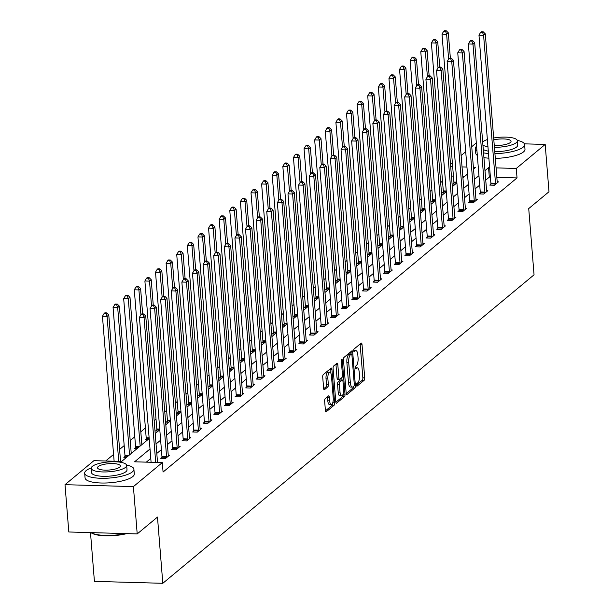 <?xml version="1.0" encoding="UTF-8"?>
<svg xmlns="http://www.w3.org/2000/svg" width="614" height="614" viewBox="0 0 614 614"><rect width="100%" height="100%" fill="white"/><g stroke="black" fill="none" stroke-linecap="round" stroke-linejoin="round"><path stroke-width="0.92" d="M356.511 385.247A1.358 0.476 91.6 0 0 356.941 386.214A1.358 0.476 91.6 0 0 357.087 386.16L364.179 380.266A1.942 0.683 91.6 0 0 364.701 377.856L362.007 344.423A1.942 0.683 91.6 0 0 361.393 343.042A1.942 0.683 91.6 0 0 361.193 343.119L354.094 349.013A1.358 0.476 91.6 0 0 353.733 350.701A1.358 0.476 91.6 0 0 354.163 351.668A1.358 0.476 91.6 0 0 354.309 351.615L355.222 350.855A6.201 2.18 91.6 0 1 355.874 350.594A6.201 2.18 91.6 0 1 357.839 355.022L358.062 357.808A6.201 2.18 91.6 0 1 356.404 365.522L355.483 366.289A1.358 0.476 91.6 0 0 355.122 367.978A1.358 0.476 91.6 0 0 355.552 368.945A1.358 0.476 91.6 0 0 355.698 368.891L356.611 368.124A6.201 2.18 91.6 0 1 357.264 367.863A6.201 2.18 91.6 0 1 359.228 372.291L359.451 375.077A6.201 2.18 91.6 0 1 357.793 382.798L356.872 383.558A1.358 0.476 91.6 0 0 356.511 385.247M325.167 398.709A1.942 0.683 91.6 0 0 324.652 401.126L325.405 410.505A1.942 0.683 91.6 0 0 326.019 411.887A1.942 0.683 91.6 0 0 326.226 411.802L334.1 405.255A1.942 0.683 91.6 0 0 334.622 402.845L331.928 369.413A1.942 0.683 91.6 0 0 331.314 368.032A1.942 0.683 91.6 0 0 331.115 368.116L323.233 374.663A1.942 0.683 91.6 0 0 322.718 377.073L323.632 388.401A1.942 0.683 91.6 0 0 324.238 389.783A1.942 0.683 91.6 0 0 324.445 389.706L327.815 386.904A1.942 0.683 91.6 0 0 328.337 384.487L327.884 378.869A5.188 1.827 91.6 0 1 329.818 372.199A5.188 1.827 91.6 0 1 331.453 375.906L333.225 397.91A5.188 1.827 91.6 0 1 331.291 404.58A5.188 1.827 91.6 0 1 329.657 400.881L329.357 397.212A1.942 0.683 91.6 0 0 328.743 395.83A1.942 0.683 91.6 0 0 328.544 395.907L325.167 398.709M524.394 143.845L545.186 144.436L548.993 191.737L528.723 208.583L534.05 274.811L162.81 583.3L157.476 517.072L137.206 533.919L133.399 486.61L65.007 484.684L93.919 460.661L121.641 461.444L149.179 438.565M545.186 144.436L516.274 168.459L496.074 167.883M150.016 448.98L134.581 461.812L162.311 462.588L163.071 472.051L517.034 177.914L516.274 168.459M162.311 462.588L133.399 486.61M346.173 393.252A1.942 0.683 91.6 0 0 346.78 394.633A1.942 0.683 91.6 0 0 346.987 394.549L354.869 388.002A1.942 0.683 91.6 0 0 355.383 385.592L352.697 352.16A1.942 0.683 91.6 0 0 352.083 350.778A1.942 0.683 91.6 0 0 351.876 350.863L344.001 357.402A1.942 0.683 91.6 0 0 343.479 359.819L346.173 393.252M344.485 396.629L336.602 403.175A1.942 0.683 91.6 0 1 336.403 403.26A1.942 0.683 91.6 0 1 335.789 401.878L333.095 368.446A1.942 0.683 91.6 0 1 333.617 366.036L336.986 363.227A1.942 0.683 91.6 0 1 337.193 363.15A1.942 0.683 91.6 0 1 337.807 364.532L338.897 378.094A1.942 0.683 91.6 0 0 339.511 379.475A1.942 0.683 91.6 0 0 339.711 379.391L341.952 377.533A1.942 0.683 91.6 0 0 342.466 375.123L341.33 361.009A1.358 0.476 91.6 0 1 341.837 359.259A1.358 0.476 91.6 0 1 342.267 360.234L344.999 394.219A1.942 0.683 91.6 0 1 344.485 396.629L342.635 396.583L335.827 402.231M90.488 532.599L94.418 581.374L162.81 583.3M517.034 177.914L496.833 177.346M490.394 177.162L489.312 177.131L485.735 180.102M479.718 185.106L475.129 188.92M469.104 193.924L464.514 197.739M458.497 202.743L453.907 206.557M447.882 211.561L443.293 215.376M437.275 220.38L432.686 224.187M426.661 229.191L422.071 233.005M416.054 238.009L411.464 241.824M405.44 246.828L400.85 250.642M394.825 255.647L390.243 259.461M384.218 264.465L379.629 268.28M373.604 273.284L369.022 277.091M362.997 282.095L358.407 285.909M352.382 290.913L347.8 294.728M341.775 299.732L337.186 303.546M331.161 308.55L326.571 312.365M320.554 317.369L315.964 321.183M309.94 326.188L305.35 329.994M299.333 334.998L294.743 338.813M288.718 343.817L284.128 347.631M278.111 352.636L273.522 356.45M267.497 361.454L262.907 365.269M256.89 370.273L252.3 374.087M246.275 379.091L241.686 382.898M235.669 387.902L231.079 391.717M225.054 396.721L220.464 400.535M214.447 405.539L209.858 409.354M203.833 414.358L199.243 418.172M193.226 423.176L188.636 426.991M182.611 431.995L178.022 435.802M172.004 440.806L167.415 444.62M161.39 449.625L156.8 453.439M150.783 458.443L146.332 462.142M490.862 184.177L489.765 185.098L494.385 185.221L498.468 181.836L497.194 181.798M480.255 192.996L479.15 193.909L483.778 194.039L487.854 190.647L486.58 190.616M469.641 201.814L468.543 202.727L473.164 202.858L477.247 199.466L475.973 199.435M459.034 210.633L457.929 211.546L462.557 211.677L466.632 208.284L465.358 208.246M448.42 219.451L447.322 220.365L451.942 220.495L456.025 217.103L454.751 217.064M437.813 228.262L436.707 229.183L441.328 229.314L445.411 225.921L444.137 225.883M427.198 237.081L426.101 238.002L430.721 238.125L434.804 234.74L433.53 234.702M416.591 245.899L415.486 246.813L420.106 246.943L424.19 243.551L422.916 243.52M405.977 254.718L404.879 255.631L409.5 255.762L413.583 252.369L412.309 252.339M395.37 263.536L394.265 264.45L398.885 264.58L402.968 261.188L401.694 261.15M384.755 272.355L383.658 273.268L388.278 273.399L392.361 270.007L391.087 269.968M374.149 281.166L373.043 282.087L377.664 282.217L381.747 278.825L380.473 278.787M363.534 289.985L362.437 290.906L367.057 291.036L371.14 287.644L369.866 287.605M352.927 298.803L351.822 299.716L356.442 299.847L360.525 296.455L359.251 296.424M342.313 307.622L341.215 308.535L345.836 308.665L349.919 305.273L348.645 305.242M331.706 316.44L330.601 317.354L335.221 317.484L339.304 314.092L338.03 314.053M321.091 325.259L319.994 326.172L324.614 326.303L328.697 322.91L327.423 322.872M310.484 334.07L309.379 334.991L314 335.121L318.083 331.729L316.809 331.69M299.87 342.888L298.772 343.809L303.393 343.94L307.468 340.547L306.202 340.509M289.263 351.707L288.158 352.62L292.778 352.751L296.861 349.358L295.587 349.328M278.649 360.525L277.551 361.439L282.171 361.569L286.247 358.177L284.98 358.146M268.042 369.344L266.936 370.257L271.557 370.388L275.64 366.995L274.366 366.957M257.427 378.163L256.33 379.076L260.95 379.206L265.025 375.814L263.759 375.776M246.82 386.973L245.715 387.894L250.335 388.025L254.419 384.633L253.145 384.594M236.206 395.792L235.108 396.713L239.729 396.844L243.804 393.451L242.538 393.413M225.599 404.611L224.494 405.524L229.114 405.654L233.197 402.262L231.923 402.231M214.984 413.429L213.887 414.343L218.507 414.473L222.583 411.081L221.316 411.05M204.37 422.248L203.272 423.161L207.893 423.292L211.976 419.899L210.702 419.861M193.763 431.066L192.666 431.98L197.286 432.11L201.361 428.718L200.087 428.679M183.149 439.885L182.051 440.798L186.671 440.929L190.754 437.536L189.48 437.498M172.542 448.696L171.436 449.617L176.064 449.747L180.14 446.355L178.866 446.317M161.927 457.514L160.83 458.428L165.45 458.558L169.533 455.166L168.259 455.135M442.51 181.084L440.66 182.619M431.895 189.903L430.046 191.438M421.288 198.721L419.439 200.256M410.674 207.54L408.824 209.075M400.067 216.358L398.217 217.893M389.453 225.177L387.603 226.712M378.846 233.988L376.996 235.523M368.231 242.806L366.381 244.341M357.617 251.625L355.775 253.16M347.01 260.443L345.16 261.978M336.395 269.262L334.553 270.797M325.788 278.081L323.939 279.616M315.174 286.892L313.332 288.426M304.567 295.71L302.717 297.245M293.952 304.529L292.111 306.064M283.346 313.347L281.496 314.882M272.731 322.166L270.889 323.701M262.124 330.984L260.275 332.519M251.51 339.795L249.668 341.338M240.903 348.614L239.053 350.149M230.288 357.432L228.446 358.967M219.682 366.251L217.832 367.786M209.067 375.07L207.225 376.605M198.46 383.888L196.61 385.423M187.846 392.699L185.996 394.242M177.239 401.518L175.389 403.053M166.624 410.336L164.775 411.871M156.017 419.155L154.168 420.69M145.403 427.973L140.813 431.788M134.796 436.792L130.206 440.599M124.181 445.603L119.592 449.417M113.575 454.421L105.669 460.991M464.621 176.441L462.795 176.387M453.431 176.118L451.451 176.064M453.899 183.133L452.794 184.054L455.373 184.123M443.285 191.952L442.187 192.865L444.766 192.942M432.678 200.77L431.573 201.684L434.152 201.76M422.064 209.589L420.966 210.502L423.537 210.579M411.457 218.407L410.352 219.321L412.93 219.39M400.842 227.226L399.745 228.139L402.316 228.208M390.235 236.037L389.13 236.958L391.709 237.027M379.621 244.856L378.523 245.769L381.094 245.846M369.014 253.674L367.909 254.587L370.488 254.664M358.399 262.493L357.302 263.406L359.873 263.483M347.785 271.311L346.687 272.225L349.266 272.294M337.178 280.13L336.081 281.043L338.652 281.112M326.564 288.941L325.466 289.862L328.045 289.931M315.957 297.759L314.852 298.673L317.43 298.749M305.342 306.578L304.245 307.491L306.823 307.568M294.735 315.396L293.63 316.31L296.209 316.387M284.121 324.215L283.023 325.128L285.602 325.197M273.514 333.034L272.409 333.947L274.988 334.016M262.899 341.844L261.802 342.765L264.381 342.835M252.293 350.663L251.187 351.576L253.766 351.653M241.678 359.482L240.581 360.395L243.159 360.472M231.071 368.3L229.966 369.214L232.545 369.29M220.457 377.119L219.359 378.032L221.938 378.101M209.85 385.937L208.745 386.851L211.323 386.92M199.235 394.748L198.138 395.669L200.717 395.738M188.628 403.567L187.523 404.48L190.102 404.557M178.014 412.385L176.916 413.299L179.495 413.375M167.407 421.204L166.302 422.117L168.881 422.194M156.793 430.023L155.695 430.936L158.274 431.005M146.186 438.841L145.081 439.754L147.659 439.824M135.571 447.652L134.474 448.573L137.052 448.642M124.964 456.471L123.859 457.392L126.438 457.461M137.206 533.919L68.814 531.985L65.007 484.684M450.507 164.345L452.357 162.81M461.122 155.526L465.711 151.712M471.729 146.708L476.318 142.893M473.524 169.042L475.612 167.307L473.379 167.246M466.939 167.062L462.035 166.924M452.664 166.663L450.691 166.601M155.204 433.561L159.793 429.746M165.811 424.742L170.4 420.928M176.425 415.924L181.015 412.109M187.032 407.105L191.622 403.291M197.647 398.286L202.236 394.48M208.253 389.468L212.843 385.661M218.868 380.657L223.458 376.842M229.475 371.838L234.064 368.024M240.089 363.02L244.679 359.205M250.696 354.201L255.286 350.387M261.311 345.383L265.9 341.576M271.918 336.564L276.507 332.757M282.532 327.753L287.122 323.939M293.147 318.935L297.729 315.12M303.753 310.116L308.343 306.302M314.368 301.297L318.95 297.483M324.975 292.479L329.564 288.664M335.589 283.66L340.171 279.854M346.196 274.849L350.786 271.035M356.811 266.031L361.4 262.216M367.418 257.212L372.007 253.398M378.032 248.394L382.622 244.579M388.639 239.575L393.229 235.761M399.254 230.757L403.843 226.95M409.86 221.946L414.45 218.131M420.475 213.127L425.065 209.313M431.082 204.308L435.671 200.494M441.696 195.49L446.286 191.675M452.303 186.671L456.893 182.857M462.918 177.853L467.507 174.046M489.634 167.706L488.552 167.676L484.976 170.638M478.951 175.65L474.369 179.457M468.344 184.461L463.754 188.275M457.729 193.28L453.147 197.094M447.122 202.098L442.533 205.913M436.508 210.917L431.918 214.731M425.901 219.735L421.311 223.542M415.287 228.554L410.697 232.361M404.68 237.365L400.09 241.179M394.065 246.183L389.476 249.998M383.458 255.002L378.869 258.816M372.844 263.82L368.254 267.635M362.237 272.639L357.647 276.453M351.622 281.458L347.033 285.264M341.016 290.268L336.426 294.083M330.401 299.087L325.811 302.902M319.794 307.906L315.205 311.72M309.18 316.724L304.59 320.539M298.573 325.543L293.983 329.357M287.958 334.361L283.369 338.168M277.351 343.172L272.762 346.987M266.737 351.991L262.147 355.805M256.13 360.809L251.54 364.624M245.516 369.628L240.926 373.442M234.909 378.447L230.319 382.261M224.294 387.265L219.705 391.072M213.687 396.076L209.098 399.891M203.073 404.895L198.483 408.709M192.458 413.713L187.876 417.528M181.851 422.532L177.262 426.346M171.237 431.35L166.655 435.165M160.63 440.169L156.04 443.976M489.312 177.131L488.552 167.676M357.264 367.863L355.422 367.817A6.201 2.18 91.6 0 0 355.115 367.863M355.874 350.594L354.025 350.54A6.201 2.18 91.6 0 0 353.725 350.594M356.504 385.055L362.329 380.212A1.942 0.683 91.6 0 0 362.851 377.802L360.157 344.37A1.942 0.683 91.6 0 0 360.119 344.009M351.001 354.002L350.847 352.106A1.942 0.683 91.6 0 0 350.801 351.753M346.212 393.605L353.019 387.956A1.942 0.683 91.6 0 0 353.541 386.336M353.925 386.014A1.358 0.476 91.6 0 0 354.286 384.326L351.922 354.984A1.358 0.476 91.6 0 0 351.492 354.009A1.358 0.476 91.6 0 0 351.354 354.071L350.387 354.877A6.201 2.18 91.6 0 0 348.721 362.59L350.341 382.652A6.201 2.18 91.6 0 0 352.298 387.081A6.201 2.18 91.6 0 0 352.95 386.82L353.925 386.014M349.788 354.025A1.358 0.476 91.6 0 0 349.642 353.963A1.358 0.476 91.6 0 0 349.504 354.017L351.354 354.071M352.298 387.081L350.448 387.027A6.201 2.18 91.6 0 1 348.491 382.599L346.879 362.544A6.201 2.18 91.6 0 1 348.537 354.823L349.504 354.017M337.861 379.345A1.942 0.683 91.6 0 1 337.662 379.421A1.942 0.683 91.6 0 1 337.048 378.04L335.958 364.478A1.942 0.683 91.6 0 0 335.912 364.125M341.821 377.641L342.013 380.043M343.142 393.981L344.999 394.219M340.026 392.162A5.188 1.827 91.6 0 0 341.668 395.861A5.188 1.827 91.6 0 0 343.602 389.192L342.973 381.44A1.942 0.683 91.6 0 0 342.366 380.058A1.942 0.683 91.6 0 0 342.159 380.135L339.926 381.992A1.942 0.683 91.6 0 0 339.404 384.41L340.026 392.162L338.176 392.108A5.188 1.827 91.6 0 0 339.818 395.807L341.668 395.861M340.716 380.097A1.942 0.683 91.6 0 0 340.517 380.005A1.942 0.683 91.6 0 0 340.309 380.081L342.159 380.135M338.176 392.108L337.554 384.356A1.942 0.683 91.6 0 1 338.076 381.939L340.309 380.081M342.635 396.583A1.942 0.683 91.6 0 0 343.157 394.165M331.291 404.58L329.442 404.526A5.188 1.827 91.6 0 1 327.807 400.827L327.508 397.158A1.942 0.683 91.6 0 0 327.469 396.805M329.818 372.199L327.968 372.153A5.188 1.827 91.6 0 0 326.034 378.823L327.884 378.869M323.67 388.762L325.965 386.851A1.942 0.683 91.6 0 0 326.487 384.441L326.034 378.823M330.332 372.429L330.079 369.367A1.942 0.683 91.6 0 0 330.04 369.006M325.451 410.858L332.251 405.209A1.942 0.683 91.6 0 0 332.773 402.792L332.765 402.707M450.369 58.215L448.32 32.826L446.624 34.238L442.003 34.108L453.907 182.082A1.972 0.698 -88.4 0 1 453.915 182.826L453.846 184.077M445.549 31.314L446.232 30.754L444.382 30.7L443.699 31.268L445.549 31.314L446.624 34.238L448.627 59.113M446.232 30.754L448.32 32.826M442.003 34.108L443.699 31.268M495.49 184.307L495.506 184A1.972 0.698 91.6 0 0 495.498 183.248L483.594 35.282L485.29 33.87L497.194 181.836A1.972 0.698 91.6 0 0 497.302 182.504L497.363 182.749M490.809 185.121L490.885 183.87A1.972 0.698 91.6 0 0 490.878 183.118L478.974 35.151L483.594 35.282L482.52 32.358L483.195 31.798L481.345 31.744L480.67 32.312L482.52 32.358M480.67 32.312L478.974 35.151M485.29 33.87L483.195 31.798M494.93 153.638A24.69 6.838 -4.6 0 0 523.09 147.207A24.69 6.838 -4.6 0 0 524.602 144.574A24.69 6.838 -4.6 0 0 517.272 140.383M495.306 158.366A24.69 6.838 -4.6 0 0 523.473 151.934A24.69 6.838 -4.6 0 0 524.985 149.302L524.602 144.574M494.416 147.306A17.783 4.92 -4.6 0 0 516.274 142.671A17.783 4.92 -4.6 0 0 517.356 140.775L517.709 145.127A17.783 4.92 175.4 0 1 516.627 147.022A17.783 4.92 175.4 0 1 494.769 151.658M517.356 140.775A17.783 4.92 -4.6 0 0 493.671 137.996M487.37 139.547A17.783 4.92 -4.6 0 0 483.003 141.734A17.783 4.92 -4.6 0 0 482.673 142.026M494.262 145.411A11.459 3.17 -4.6 0 0 510.357 142.502A11.459 3.17 -4.6 0 0 511.055 141.281A11.459 3.17 -4.6 0 0 493.825 139.892M482.919 145.081A17.783 4.92 -4.6 0 0 487.953 146.777M488.299 151.128A17.783 4.92 175.4 0 1 483.272 149.432M476.579 146.163A24.69 6.838 -4.6 0 0 475.374 148.534L475.758 153.262A24.69 6.838 -4.6 0 0 477.324 155.411M483.924 157.606A24.69 6.838 -4.6 0 0 488.867 158.197M475.374 148.534A24.69 6.838 -4.6 0 0 476.948 150.676M483.548 152.878A24.69 6.838 -4.6 0 0 488.491 153.469M91.248 467.891A24.69 6.838 -4.6 0 0 86.19 470.562A24.69 6.838 -4.6 0 0 84.678 473.194A24.69 6.838 -4.6 0 0 105.247 478.275A24.69 6.838 -4.6 0 0 132.401 471.859A24.69 6.838 -4.6 0 0 133.906 469.226A24.69 6.838 -4.6 0 0 126.576 465.044M84.678 473.194L85.062 477.922A24.69 6.838 -4.6 0 0 105.623 483.003A24.69 6.838 -4.6 0 0 132.778 476.594A24.69 6.838 -4.6 0 0 134.289 473.962L133.906 469.226M126.668 465.435L127.014 469.787A17.783 4.92 175.4 0 1 125.931 471.682A17.783 4.92 175.4 0 1 106.375 476.295A17.783 4.92 175.4 0 1 91.57 472.634L91.217 468.282A17.783 4.92 -4.6 0 0 106.03 471.943A17.783 4.92 -4.6 0 0 125.578 467.331A17.783 4.92 -4.6 0 0 126.668 465.435A17.783 4.92 -4.6 0 0 111.855 461.774A17.783 4.92 -4.6 0 0 92.307 466.387A17.783 4.92 -4.6 0 0 91.217 468.282M98.225 466.556A11.459 3.17 -4.6 0 0 97.519 467.776A11.459 3.17 -4.6 0 0 107.066 470.132A11.459 3.17 -4.6 0 0 119.661 467.162A11.459 3.17 -4.6 0 0 120.367 465.942A11.459 3.17 -4.6 0 0 110.819 463.578A11.459 3.17 -4.6 0 0 98.225 466.556M91.056 532.614A24.69 6.838 -4.6 0 0 125.302 533.581M126.783 533.62A24.099 6.67 175.4 0 1 91.087 532.691A24.099 6.67 175.4 0 1 90.995 532.614L91.087 532.691M439.754 67.033L437.713 41.645L436.009 43.057L431.389 42.926L443.293 190.893A1.972 0.698 -88.4 0 1 443.3 191.645L443.231 192.896M434.935 40.133L435.618 39.572L433.768 39.519L433.093 40.079L434.935 40.133L436.009 43.057L438.012 67.931M435.618 39.572L437.713 41.645M431.389 42.926L433.093 40.079M429.148 75.852L427.098 50.463L425.402 51.875L420.782 51.745L432.686 199.711A1.972 0.698 -88.4 0 1 432.693 200.463L432.624 201.714M424.328 48.951L425.011 48.383L423.161 48.337L422.478 48.897L424.328 48.951L425.402 51.875L427.405 76.75M425.011 48.383L427.098 50.463M420.782 51.745L422.478 48.897M484.876 193.126L484.891 192.819A1.972 0.698 91.6 0 0 484.883 192.067L472.98 44.101L474.683 42.688L486.587 190.655A1.972 0.698 91.6 0 0 486.695 191.322L486.756 191.568M480.202 193.94L480.271 192.689A1.972 0.698 91.6 0 0 480.263 191.936L468.359 43.97L472.98 44.101L471.905 41.176L472.588 40.608L470.738 40.562L470.055 41.123L471.905 41.176M470.055 41.123L468.359 43.97M474.683 42.688L472.588 40.608M474.261 201.945L474.284 201.63A1.972 0.698 91.6 0 0 474.277 200.885L462.373 52.919L464.069 51.507L475.973 199.473A1.972 0.698 91.6 0 0 476.08 200.141L476.142 200.387M469.587 202.758L469.664 201.499A1.972 0.698 91.6 0 0 469.656 200.755L457.752 52.789L462.373 52.919L461.298 49.995L461.974 49.427L460.124 49.381L459.449 49.941L461.298 49.995M459.449 49.941L457.752 52.789M464.069 51.507L461.974 49.427M418.533 84.671L416.492 59.282L414.788 60.694L410.167 60.563L422.071 208.53A1.972 0.698 -88.4 0 1 422.079 209.274L422.01 210.533M413.713 57.77L414.396 57.202L412.547 57.156L411.871 57.716L413.713 57.77L414.788 60.694L416.791 85.569M414.396 57.202L416.492 59.282M410.167 60.563L411.871 57.716M407.926 93.489L405.877 68.093L404.181 69.512L399.56 69.382L411.464 217.348A1.972 0.698 -88.4 0 1 411.472 218.093L411.403 219.351M403.106 66.588L403.782 66.02L401.94 65.967L401.257 66.535L403.106 66.588L404.181 69.512L406.184 94.387M403.782 66.02L405.877 68.093M399.56 69.382L401.257 66.535M397.312 102.308L395.27 76.911L393.566 78.323L388.946 78.193L400.85 226.167A1.972 0.698 -88.4 0 1 400.858 226.911L400.788 228.17M392.492 75.407L393.175 74.839L391.325 74.785L390.65 75.353L392.492 75.407L393.566 78.323L395.569 103.206M393.175 74.839L395.27 76.911M388.946 78.193L390.65 75.353M463.654 210.763L463.67 210.448A1.972 0.698 91.6 0 0 463.662 209.704L451.758 61.738L453.462 60.325L465.366 208.292A1.972 0.698 91.6 0 0 465.473 208.96L465.535 209.197M458.98 211.577L459.049 210.318A1.972 0.698 91.6 0 0 459.042 209.574L447.138 61.607L451.758 61.738L450.684 58.814L451.367 58.246L449.517 58.192L448.834 58.76L450.684 58.814M448.834 58.76L447.138 61.607M453.462 60.325L451.367 58.246M453.04 219.582L453.063 219.267A1.972 0.698 91.6 0 0 453.055 218.523L441.151 70.549L442.847 69.136L454.751 217.11A1.972 0.698 91.6 0 0 454.859 217.77L454.92 218.016M448.366 220.395L448.443 219.137A1.972 0.698 91.6 0 0 448.435 218.392L436.523 70.418L441.151 70.549L440.077 67.632L440.752 67.064L438.903 67.01L438.227 67.578L440.077 67.632M438.227 67.578L436.523 70.418M442.847 69.136L440.752 67.064M442.433 228.393L442.448 228.086A1.972 0.698 91.6 0 0 442.441 227.341L430.537 79.367L432.241 77.955L444.145 225.921A1.972 0.698 91.6 0 0 444.252 226.589L444.313 226.835M437.759 229.214L437.828 227.955A1.972 0.698 91.6 0 0 437.82 227.211L425.916 79.237L430.537 79.367L429.462 76.443L430.145 75.883L428.296 75.829L427.613 76.397L429.462 76.443M427.613 76.397L425.916 79.237M432.241 77.955L430.145 75.883M431.819 237.211L431.842 236.904A1.972 0.698 91.6 0 0 431.834 236.152L419.93 88.186L421.626 86.774L433.53 234.74A1.972 0.698 91.6 0 0 433.637 235.408L433.699 235.653M427.144 238.025L427.221 236.774A1.972 0.698 91.6 0 0 427.214 236.022L415.302 88.055L419.93 88.186L418.855 85.262L419.531 84.701L417.681 84.648L417.006 85.216L418.855 85.262M417.006 85.216L415.302 88.055M421.626 86.774L419.531 84.701M421.212 246.03L421.227 245.723A1.972 0.698 91.6 0 0 421.219 244.971L409.315 97.004L411.019 95.592L422.923 243.558A1.972 0.698 91.6 0 0 423.031 244.226L423.092 244.472M416.538 246.843L416.607 245.592A1.972 0.698 91.6 0 0 416.599 244.84L404.695 96.874L409.315 97.004L408.241 94.08L408.924 93.52L407.074 93.466L406.391 94.026L408.241 94.08M406.391 94.026L404.695 96.874M411.019 95.592L408.924 93.52M410.597 254.848L410.62 254.534A1.972 0.698 91.6 0 0 410.612 253.789L398.709 105.823L400.405 104.411L412.309 252.377A1.972 0.698 91.6 0 0 412.416 253.045L412.478 253.29M405.923 255.662L406 254.403A1.972 0.698 91.6 0 0 405.992 253.659L394.081 105.692L398.709 105.823L397.634 102.899L398.309 102.331L396.46 102.285L395.784 102.845L397.634 102.899M395.784 102.845L394.081 105.692M400.405 104.411L398.309 102.331M399.99 263.667L400.006 263.352A1.972 0.698 91.6 0 0 399.998 262.608L388.094 114.641L389.798 113.229L401.702 261.196A1.972 0.698 91.6 0 0 401.809 261.863L401.871 262.101M395.316 264.481L395.385 263.222A1.972 0.698 91.6 0 0 395.378 262.477L383.474 114.511L388.094 114.641L387.02 111.717L387.703 111.149L385.853 111.096L385.17 111.664L387.02 111.717M385.17 111.664L383.474 114.511M389.798 113.229L387.703 111.149M389.376 272.486L389.399 272.171A1.972 0.698 91.6 0 0 389.391 271.426L377.48 123.452L379.183 122.04L391.087 270.014A1.972 0.698 91.6 0 0 391.195 270.674L391.256 270.92M384.702 273.299L384.778 272.04A1.972 0.698 91.6 0 0 384.771 271.296L372.859 123.322L377.48 123.452L376.413 120.536L377.088 119.968L375.238 119.914L374.563 120.482L376.413 120.536M374.563 120.482L372.859 123.322M379.183 122.04L377.088 119.968M378.769 281.296L378.784 280.989A1.972 0.698 91.6 0 0 378.777 280.245L366.873 132.271L368.577 130.859L380.48 278.825A1.972 0.698 91.6 0 0 380.588 279.493L380.649 279.738M374.095 282.118L374.164 280.859A1.972 0.698 91.6 0 0 374.156 280.114L362.252 132.14L366.873 132.271L365.798 129.347L366.481 128.786L364.632 128.733L363.948 129.301L365.798 129.347M363.948 129.301L362.252 132.14M368.577 130.859L366.481 128.786M368.154 290.115L368.177 289.808A1.972 0.698 91.6 0 0 368.17 289.056L356.258 141.09L357.962 139.677L369.866 287.644A1.972 0.698 91.6 0 0 369.973 288.311L370.035 288.557M363.48 290.929L363.557 289.678A1.972 0.698 91.6 0 0 363.549 288.925L351.638 140.959L356.258 141.09L355.191 138.165L355.867 137.605L354.017 137.551L353.342 138.119L355.191 138.165M353.342 138.119L351.638 140.959M357.962 139.677L355.867 137.605M357.548 298.934L357.563 298.627A1.972 0.698 91.6 0 0 357.555 297.874L345.651 149.908L347.347 148.496L359.259 296.462A1.972 0.698 91.6 0 0 359.359 297.13L359.428 297.376M352.873 299.747L352.943 298.496A1.972 0.698 91.6 0 0 352.935 297.744L341.031 149.778L345.651 149.908L344.577 146.984L345.26 146.424L343.41 146.37L342.727 146.93L344.577 146.984M342.727 146.93L341.031 149.778M347.347 148.496L345.26 146.424M346.933 307.752L346.956 307.437A1.972 0.698 91.6 0 0 346.948 306.693L335.037 158.727L336.741 157.314L348.645 305.281A1.972 0.698 91.6 0 0 348.752 305.949L348.813 306.194M342.259 308.566L342.336 307.307A1.972 0.698 91.6 0 0 342.328 306.563L330.416 158.596L335.037 158.727L333.962 155.802L334.645 155.235L332.796 155.188L332.12 155.749L333.962 155.802M332.12 155.749L330.416 158.596M336.741 157.314L334.645 155.235M336.326 316.571L336.342 316.256A1.972 0.698 91.6 0 0 336.334 315.512L324.43 167.545L326.126 166.133L338.038 314.099A1.972 0.698 91.6 0 0 338.137 314.767L338.207 315.005M331.652 317.384L331.721 316.126A1.972 0.698 91.6 0 0 331.713 315.381L319.81 167.415L324.43 167.545L323.355 164.621L324.038 164.053L322.189 163.999L321.506 164.567L323.355 164.621M321.506 164.567L319.81 167.415M326.126 166.133L324.038 164.053M325.712 325.389L325.735 325.075A1.972 0.698 91.6 0 0 325.727 324.33L313.815 176.356L315.519 174.944L327.423 322.918A1.972 0.698 91.6 0 0 327.531 323.578L327.592 323.824M321.038 326.203L321.107 324.944A1.972 0.698 91.6 0 0 321.099 324.2L309.195 176.233L313.815 176.356L312.741 173.44L313.424 172.872L311.574 172.818L310.899 173.386L312.741 173.44M310.899 173.386L309.195 176.233M315.519 174.944L313.424 172.872M315.105 334.2L315.12 333.893A1.972 0.698 91.6 0 0 315.112 333.149L303.209 185.175L304.905 183.763L316.816 331.729A1.972 0.698 91.6 0 0 316.916 332.397L316.985 332.642M310.431 335.021L310.5 333.763A1.972 0.698 91.6 0 0 310.492 333.018L298.588 185.044L303.209 185.175L302.134 182.251L302.817 181.69L300.967 181.637L300.284 182.204L302.134 182.251M300.284 182.204L298.588 185.044M304.905 183.763L302.817 181.69M304.49 343.019L304.513 342.712A1.972 0.698 91.6 0 0 304.506 341.96L292.594 193.993L294.298 192.581L306.202 340.547A1.972 0.698 91.6 0 0 306.309 341.215L306.371 341.461M299.816 343.832L299.885 342.581A1.972 0.698 91.6 0 0 299.878 341.829L287.974 193.863L292.594 193.993L291.52 191.069L292.203 190.509L290.353 190.455L289.678 191.023L291.52 191.069M289.678 191.023L287.974 193.863M294.298 192.581L292.203 190.509M293.883 351.837L293.899 351.53A1.972 0.698 91.6 0 0 293.891 350.778L281.987 202.812L283.683 201.4L295.595 349.366A1.972 0.698 91.6 0 0 295.695 350.034L295.764 350.279M289.209 352.651L289.278 351.4A1.972 0.698 91.6 0 0 289.271 350.648L277.367 202.681L281.987 202.812L280.913 199.888L281.596 199.327L279.746 199.274L279.063 199.834L280.913 199.888M279.063 199.834L277.367 202.681M283.683 201.4L281.596 199.327M283.269 360.656L283.292 360.341A1.972 0.698 91.6 0 0 283.284 359.597L271.373 211.63L273.077 210.218L284.98 358.185A1.972 0.698 91.6 0 0 285.088 358.852L285.149 359.098M278.595 361.469L278.664 360.211A1.972 0.698 91.6 0 0 278.656 359.466L266.752 211.5L271.373 211.63L270.298 208.706L270.981 208.138L269.132 208.092L268.456 208.653L270.298 208.706M268.456 208.653L266.752 211.5M273.077 210.218L270.981 208.138M272.662 369.474L272.677 369.16A1.972 0.698 91.6 0 0 272.67 368.415L260.766 220.449L262.462 219.037L274.374 367.003A1.972 0.698 91.6 0 0 274.473 367.671L274.535 367.909M267.988 370.288L268.057 369.029A1.972 0.698 91.6 0 0 268.049 368.285L256.145 220.319L260.766 220.449L259.691 217.525L260.367 216.957L258.525 216.903L257.842 217.471L259.691 217.525M257.842 217.471L256.145 220.319M262.462 219.037L260.367 216.957M386.705 111.126L384.656 85.73L382.959 87.142L378.339 87.011L390.243 234.985A1.972 0.698 -88.4 0 1 390.251 235.73L390.174 236.981M381.885 84.218L382.56 83.657L380.718 83.604L380.035 84.172L381.885 84.218L382.959 87.142L384.963 112.017M382.56 83.657L384.656 85.73M378.339 87.011L380.035 84.172M376.09 119.937L374.049 94.548L372.345 95.961L367.725 95.83L379.629 243.796A1.972 0.698 -88.4 0 1 379.636 244.549L379.567 245.8M371.27 93.036L371.954 92.476L370.104 92.422L369.421 92.983L371.27 93.036L372.345 95.961L374.348 120.835M371.954 92.476L374.049 94.548M367.725 95.83L369.421 92.983M365.476 128.756L363.434 103.367L361.738 104.779L357.118 104.649L369.022 252.615A1.972 0.698 -88.4 0 1 369.029 253.367L368.953 254.618M360.664 101.855L361.339 101.287L359.497 101.241L358.814 101.801L360.664 101.855L361.738 104.779L363.741 129.654M361.339 101.287L363.434 103.367M357.118 104.649L358.814 101.801M354.869 137.574L352.827 112.185L351.124 113.598L346.503 113.467L358.407 261.434A1.972 0.698 -88.4 0 1 358.415 262.178L358.346 263.437M350.049 110.673L350.732 110.106L348.882 110.059L348.199 110.62L350.049 110.673L351.124 113.598L353.127 138.472M350.732 110.106L352.827 112.185M346.503 113.467L348.199 110.62M344.254 146.393L342.213 120.996L340.517 122.416L335.896 122.286L347.8 270.252A1.972 0.698 -88.4 0 1 347.808 270.997L347.731 272.255M339.442 119.492L340.118 118.924L338.276 118.87L337.593 119.438L339.442 119.492L340.517 122.416L342.512 147.291M340.118 118.924L342.213 120.996M335.896 122.286L337.593 119.438M333.648 155.212L331.606 129.815L329.902 131.227L325.282 131.097L337.186 279.071A1.972 0.698 -88.4 0 1 337.193 279.815L337.124 281.074M328.828 128.311L329.511 127.743L327.661 127.689L326.978 128.257L328.828 128.311L329.902 131.227L331.905 156.109M329.511 127.743L331.606 129.815M325.282 131.097L326.978 128.257M323.033 164.03L320.992 138.634L319.295 140.046L314.675 139.915L326.579 287.889A1.972 0.698 -88.4 0 1 326.587 288.634L326.51 289.885M318.221 137.122L318.896 136.561L317.054 136.508L316.371 137.075L318.221 137.122L319.295 140.046L321.291 164.92M318.896 136.561L320.992 138.634M314.675 139.915L316.371 137.075M312.426 172.841L310.385 147.452L308.681 148.864L304.06 148.734L315.964 296.7A1.972 0.698 -88.4 0 1 315.972 297.452L315.903 298.703M307.606 145.94L308.289 145.38L306.44 145.326L305.757 145.886L307.606 145.94L308.681 148.864L310.684 173.739M308.289 145.38L310.385 147.452M304.06 148.734L305.757 145.886M301.812 181.66L299.77 156.271L298.074 157.683L293.454 157.552L305.358 305.519A1.972 0.698 -88.4 0 1 305.365 306.271L305.288 307.522M296.999 154.759L297.675 154.191L295.825 154.145L295.15 154.705L296.999 154.759L298.074 157.683L300.069 182.558M297.675 154.191L299.77 156.271M293.454 157.552L295.15 154.705M291.205 190.478L289.163 165.089L287.459 166.501L282.839 166.371L294.743 314.337A1.972 0.698 -88.4 0 1 294.751 315.082L294.682 316.34M286.385 163.577L287.068 163.009L285.218 162.963L284.535 163.524L286.385 163.577L287.459 166.501L289.463 191.376M287.068 163.009L289.163 165.089M282.839 166.371L284.535 163.524M280.59 199.297L278.549 173.908L276.853 175.32L272.232 175.19L284.136 323.156A1.972 0.698 -88.4 0 1 284.144 323.9L284.067 325.159M275.778 172.396L276.453 171.828L274.604 171.774L273.928 172.342L275.778 172.396L276.853 175.32L278.848 200.195M276.453 171.828L278.549 173.908M272.232 175.19L273.928 172.342M269.983 208.115L267.942 182.719L266.238 184.131L261.618 184L273.522 331.974A1.972 0.698 -88.4 0 1 273.529 332.719L273.46 333.978M265.164 181.214L265.847 180.646L263.997 180.593L263.314 181.161L265.164 181.214L266.238 184.131L268.241 209.013M265.847 180.646L267.942 182.719M261.618 184L263.314 181.161M259.369 216.934L257.327 191.537L255.631 192.95L251.011 192.819L262.915 340.793A1.972 0.698 -88.4 0 1 262.922 341.537L262.846 342.796M254.557 190.025L255.232 189.465L253.382 189.411L252.707 189.979L254.557 190.025L255.631 192.95L257.627 217.824M255.232 189.465L257.327 191.537M251.011 192.819L252.707 189.979M248.762 225.745L246.721 200.356L245.017 201.768L240.396 201.638L252.3 349.604A1.972 0.698 -88.4 0 1 252.308 350.356L252.239 351.607M243.942 198.844L244.625 198.284L242.776 198.23L242.093 198.79L243.942 198.844L245.017 201.768L247.02 226.643M244.625 198.284L246.721 200.356M240.396 201.638L242.093 198.79M238.148 234.563L236.106 209.174L234.41 210.587L229.782 210.456L241.693 358.422A1.972 0.698 -88.4 0 1 241.701 359.175L241.624 360.426M233.335 207.662L234.011 207.095L232.161 207.048L231.486 207.609L233.335 207.662L234.41 210.587L236.405 235.461M234.011 207.095L236.106 209.174M229.782 210.456L231.486 207.609M227.541 243.382L225.499 217.993L223.795 219.405L219.175 219.275L231.079 367.241A1.972 0.698 -88.4 0 1 231.087 367.986L231.017 369.244M222.721 216.481L223.404 215.913L221.554 215.867L220.871 216.427L222.721 216.481L223.795 219.405L225.798 244.28M223.404 215.913L225.499 217.993M219.175 219.275L220.871 216.427M216.926 252.201L214.885 226.812L213.188 228.224L208.56 228.093L220.472 376.06A1.972 0.698 -88.4 0 1 220.48 376.804L220.403 378.063M212.114 225.3L212.789 224.732L210.94 224.678L210.264 225.246L212.114 225.3L213.188 228.224L215.184 253.098M212.789 224.732L214.885 226.812M208.56 228.093L210.264 225.246M206.319 261.019L204.278 235.622L202.574 237.035L197.954 236.904L209.858 384.878A1.972 0.698 -88.4 0 1 209.865 385.623L209.796 386.881M201.499 234.118L202.183 233.55L200.333 233.497L199.65 234.064L201.499 234.118L202.574 237.035L204.577 261.917M202.183 233.55L204.278 235.622M197.954 236.904L199.65 234.064M195.705 269.838L193.663 244.441L191.959 245.853L187.339 245.723L199.251 393.697A1.972 0.698 -88.4 0 1 199.258 394.441L199.182 395.7M190.893 242.929L191.568 242.369L189.718 242.315L189.043 242.883L190.893 242.929L191.959 245.853L193.963 270.728M191.568 242.369L193.663 244.441M187.339 245.723L189.043 242.883M185.098 278.649L183.056 253.26L181.353 254.672L176.732 254.541L188.636 402.508A1.972 0.698 -88.4 0 1 188.644 403.26L188.575 404.511M180.278 251.748L180.961 251.187L179.111 251.134L178.428 251.702L180.278 251.748L181.353 254.672L183.356 279.547M180.961 251.187L183.056 253.26M176.732 254.541L178.428 251.702M262.048 378.293L262.063 377.978A1.972 0.698 91.6 0 0 262.055 377.234L250.151 229.26L251.855 227.848L263.759 375.822A1.972 0.698 91.6 0 0 263.866 376.482L263.928 376.727M257.373 379.107L257.443 377.848A1.972 0.698 91.6 0 0 257.435 377.103L245.531 229.137L250.151 229.26L249.077 226.343L249.76 225.775L247.91 225.722L247.235 226.29L249.077 226.343M247.235 226.29L245.531 229.137M251.855 227.848L249.76 225.775M251.441 387.104L251.456 386.797A1.972 0.698 91.6 0 0 251.448 386.052L239.544 238.078L241.241 236.666L253.152 384.633A1.972 0.698 91.6 0 0 253.252 385.3L253.313 385.546M246.759 387.925L246.836 386.666A1.972 0.698 91.6 0 0 246.828 385.922L234.924 237.948L239.544 238.078L238.47 235.154L239.145 234.594L237.303 234.54L236.62 235.108L238.47 235.154M236.62 235.108L234.924 237.948M241.241 236.666L239.145 234.594M240.826 395.923L240.841 395.616A1.972 0.698 91.6 0 0 240.834 394.863L228.93 246.897L230.634 245.485L242.538 393.451A1.972 0.698 91.6 0 0 242.645 394.119L242.707 394.365M236.152 396.736L236.221 395.485A1.972 0.698 91.6 0 0 236.213 394.733L224.31 246.767L228.93 246.897L227.855 243.973L228.538 243.413L226.689 243.359L226.006 243.927L227.855 243.973M226.006 243.927L224.31 246.767M230.634 245.485L228.538 243.413M230.219 404.741L230.235 404.434A1.972 0.698 91.6 0 0 230.227 403.682L218.323 255.716L220.019 254.303L231.923 402.27A1.972 0.698 91.6 0 0 232.031 402.938L232.092 403.183M225.538 405.555L225.614 404.304A1.972 0.698 91.6 0 0 225.607 403.551L213.703 255.585L218.323 255.716L217.249 252.791L217.924 252.231L216.082 252.177L215.399 252.738L217.249 252.791M215.399 252.738L213.703 255.585M220.019 254.303L217.924 252.231M174.483 287.467L172.442 262.078L170.738 263.49L166.118 263.36L178.029 411.326A1.972 0.698 -88.4 0 1 178.037 412.078L177.96 413.329M169.671 260.566L170.347 259.998L168.497 259.952L167.822 260.513L169.671 260.566L170.738 263.49L172.741 288.365M170.347 259.998L172.442 262.078M166.118 263.36L167.822 260.513M219.605 413.56L219.62 413.245A1.972 0.698 91.6 0 0 219.612 412.501L207.709 264.534L209.412 263.122L221.316 411.088A1.972 0.698 91.6 0 0 221.424 411.756L221.485 412.002M214.931 414.373L215 413.115A1.972 0.698 91.6 0 0 214.992 412.37L203.088 264.404L207.709 264.534L206.634 261.61L207.317 261.042L205.467 260.996L204.784 261.556L206.634 261.61M204.784 261.556L203.088 264.404M209.412 263.122L207.317 261.042M163.877 296.286L161.835 270.897L160.131 272.309L155.511 272.179L167.415 420.145A1.972 0.698 -88.4 0 1 167.422 420.889L167.353 422.148M159.057 269.385L159.74 268.817L157.89 268.771L157.207 269.331L159.057 269.385L160.131 272.309L162.134 297.184M159.74 268.817L161.835 270.897M155.511 272.179L157.207 269.331M208.998 422.378L209.013 422.064A1.972 0.698 91.6 0 0 209.006 421.319L197.102 273.353L198.798 271.941L210.702 419.907A1.972 0.698 91.6 0 0 210.809 420.575L210.871 420.813M204.316 423.192L204.393 421.933A1.972 0.698 91.6 0 0 204.385 421.189L192.481 273.222L197.102 273.353L196.027 270.429L196.703 269.861L194.861 269.807L194.177 270.375L196.027 270.429M194.177 270.375L192.481 273.222M198.798 271.941L196.703 269.861M153.262 305.104L151.221 279.715L149.517 281.128L144.896 280.997L156.808 428.963A1.972 0.698 -88.4 0 1 156.816 429.708L156.739 430.967M148.442 278.203L149.125 277.635L147.276 277.582L146.6 278.15L148.442 278.203L149.517 281.128L151.52 306.002M149.125 277.635L151.221 279.715M144.896 280.997L146.6 278.15M198.383 431.197L198.399 430.882A1.972 0.698 91.6 0 0 198.391 430.138L186.487 282.164L188.191 280.752L200.095 428.726A1.972 0.698 91.6 0 0 200.202 429.386L200.264 429.631M193.709 432.01L193.778 430.752A1.972 0.698 91.6 0 0 193.771 430.007L181.867 282.041L186.487 282.164L185.413 279.247L186.096 278.679L184.246 278.626L183.563 279.193L185.413 279.247M183.563 279.193L181.867 282.041M188.191 280.752L186.096 278.679M142.655 313.923L140.606 288.526L138.91 289.938L134.289 289.808L146.193 437.782A1.972 0.698 -88.4 0 1 146.201 438.526L146.132 439.785M137.835 287.022L138.518 286.454L136.669 286.4L135.986 286.968L137.835 287.022L138.91 289.938L140.913 314.821M138.518 286.454L140.606 288.526M134.289 289.808L135.986 286.968M187.777 440.008L187.792 439.701A1.972 0.698 91.6 0 0 187.784 438.956L175.88 290.982L177.576 289.57L189.48 437.544A1.972 0.698 91.6 0 0 189.588 438.204L189.649 438.45M183.095 440.829L183.172 439.57A1.972 0.698 91.6 0 0 183.164 438.826L171.26 290.852L175.88 290.982L174.806 288.066L175.481 287.498L173.639 287.444L172.956 288.012L174.806 288.066M172.956 288.012L171.26 290.852M177.576 289.57L175.481 287.498M141.849 444.651L129.999 297.345L128.295 298.757L123.675 298.627L135.579 446.601A1.972 0.698 -88.4 0 1 135.587 447.345L135.517 448.604M127.221 295.833L127.904 295.273L126.054 295.219L125.379 295.787L127.221 295.833L128.295 298.757L140.153 446.063M127.904 295.273L129.999 297.345M123.675 298.627L125.379 295.787M177.162 448.826L177.177 448.519A1.972 0.698 91.6 0 0 177.17 447.767L165.266 299.801L166.97 298.389L178.874 446.355A1.972 0.698 91.6 0 0 178.981 447.023L179.042 447.268M172.488 449.64L172.557 448.389A1.972 0.698 91.6 0 0 172.549 447.637L160.645 299.67L165.266 299.801L164.191 296.877L164.874 296.316L163.025 296.263L162.342 296.831L164.191 296.877M162.342 296.831L160.645 299.67M166.97 298.389L164.874 296.316M131.243 453.47L119.385 306.163L117.688 307.576L113.068 307.445L124.972 455.411A1.972 0.698 -88.4 0 1 124.98 456.164L124.911 457.415M116.614 304.651L117.297 304.091L115.447 304.037L114.764 304.605L116.614 304.651L117.688 307.576L129.539 454.882M117.297 304.091L119.385 306.163M113.068 307.445L114.764 304.605M166.547 457.645L166.571 457.338A1.972 0.698 91.6 0 0 166.563 456.586L154.659 308.619L156.355 307.207L168.259 455.174A1.972 0.698 91.6 0 0 168.366 455.841L168.428 456.087M161.873 458.458L161.95 457.207A1.972 0.698 91.6 0 0 161.942 456.455L150.039 308.489L154.659 308.619L153.584 305.695L154.26 305.135L152.41 305.081L151.735 305.642L153.584 305.695M151.735 305.642L150.039 308.489M156.355 307.207L154.26 305.135M120.559 461.413L108.778 314.982L107.074 316.394L102.454 316.264L114.12 461.229M105.999 313.47L106.682 312.902L104.833 312.856L104.157 313.416L105.999 313.47L107.074 316.394L118.74 461.36M106.682 312.902L108.778 314.982M102.454 316.264L104.157 313.416M155.71 462.403L144.044 317.438L145.748 316.026L157.529 462.457M151.09 462.273L139.424 317.308L144.044 317.438L142.97 314.514L143.653 313.946L141.803 313.9L141.12 314.46L142.97 314.514M141.12 314.46L139.424 317.308M145.748 316.026L143.653 313.946M355.138 368.085L356.611 368.124M353.741 350.809L355.222 350.855M360.157 344.37L362.007 344.423M362.851 377.802L364.701 377.856M362.329 380.212L364.179 380.266M350.847 352.106L352.697 352.16M354.171 385.561L355.383 385.592M353.019 387.956L354.869 388.002M346.58 394.541L346.987 394.549M348.537 354.823L350.387 354.877M346.879 362.544L348.721 362.59M348.491 382.599L350.341 382.652M336.203 403.168L336.602 403.175M335.958 364.478L337.807 364.532M337.048 378.04L338.897 378.094M341.353 360.203L342.267 360.234M338.076 381.939L339.926 381.992M337.554 384.356L339.404 384.41M327.508 397.158L329.357 397.212M327.807 400.827L329.657 400.881M326.487 384.441L328.337 384.487M325.965 386.851L327.815 386.904M324.038 389.69L324.445 389.706M330.079 369.367L331.928 369.413M332.773 402.792L334.622 402.845M332.251 405.209L334.1 405.255M325.819 411.794L326.226 411.802M453.907 182.082L456.839 182.158M453.915 182.826L456.839 182.911M495.506 184L490.885 183.87M495.498 183.248L490.878 183.118M443.293 190.893L446.224 190.977M443.3 191.645L446.224 191.721M432.686 199.711L435.618 199.796M432.693 200.463L435.618 200.54M484.891 192.819L480.271 192.689M484.883 192.067L480.263 191.936M474.284 201.63L469.664 201.499M474.277 200.885L469.656 200.755M422.071 208.53L425.003 208.614M422.079 209.274L425.003 209.359M411.464 217.348L414.396 217.433M411.472 218.093L414.396 218.177M400.85 226.167L403.782 226.251M400.858 226.911L403.782 226.996M463.67 210.448L459.049 210.318M463.662 209.704L459.042 209.574M453.063 219.267L448.443 219.137M453.055 218.523L448.435 218.392M442.448 228.086L437.828 227.955M442.441 227.341L437.82 227.211M431.842 236.904L427.221 236.774M431.834 236.152L427.214 236.022M421.227 245.723L416.607 245.592M421.219 244.971L416.599 244.84M410.62 254.534L406 254.403M410.612 253.789L405.992 253.659M400.006 263.352L395.385 263.222M399.998 262.608L395.378 262.477M389.399 272.171L384.778 272.04M389.391 271.426L384.771 271.296M378.784 280.989L374.164 280.859M378.777 280.245L374.156 280.114M368.177 289.808L363.557 289.678M368.17 289.056L363.549 288.925M357.563 298.627L352.943 298.496M357.555 297.874L352.935 297.744M346.956 307.437L342.336 307.307M346.948 306.693L342.328 306.563M336.342 316.256L331.721 316.126M336.334 315.512L331.713 315.381M325.735 325.075L321.107 324.944M325.727 324.33L321.099 324.2M315.12 333.893L310.5 333.763M315.112 333.149L310.492 333.018M304.513 342.712L299.885 342.581M304.506 341.96L299.878 341.829M293.899 351.53L289.278 351.4M293.891 350.778L289.271 350.648M283.292 360.341L278.664 360.211M283.284 359.597L278.656 359.466M272.677 369.16L268.057 369.029M272.67 368.415L268.049 368.285M390.243 234.985L393.175 235.062M390.251 235.73L393.175 235.814M379.629 243.796L382.56 243.881M379.636 244.549L382.56 244.633M369.022 252.615L371.954 252.699M369.029 253.367L371.954 253.444M358.407 261.434L361.339 261.518M358.415 262.178L361.339 262.262M347.8 270.252L350.732 270.337M347.808 270.997L350.732 271.081M337.186 279.071L340.118 279.155M337.193 279.815L340.118 279.9M326.579 287.889L329.511 287.966M326.587 288.634L329.511 288.718M315.964 296.7L318.896 296.785M315.972 297.452L318.896 297.537M305.358 305.519L308.289 305.603M305.365 306.271L308.282 306.348M294.743 314.337L297.675 314.422M294.751 315.082L297.675 315.166M284.136 323.156L287.068 323.24M284.144 323.9L287.06 323.985M273.522 331.974L276.453 332.059M273.529 332.719L276.453 332.803M262.915 340.793L265.847 340.87M262.922 341.537L265.839 341.622M252.3 349.604L255.232 349.688M252.308 350.356L255.232 350.44M241.693 358.422L244.618 358.507M241.701 359.175L244.618 359.251M231.079 367.241L234.011 367.325M231.087 367.986L234.011 368.07M220.472 376.06L223.396 376.144M220.48 376.804L223.396 376.889M209.858 384.878L212.789 384.963M209.865 385.623L212.789 385.707M199.251 393.697L202.175 393.774M199.258 394.441L202.175 394.526M188.636 402.508L191.568 402.592M188.644 403.26L191.568 403.344M262.063 377.978L257.443 377.848M262.055 377.234L257.435 377.103M251.456 386.797L246.836 386.666M251.448 386.052L246.828 385.922M240.841 395.616L236.221 395.485M240.834 394.863L236.213 394.733M230.235 404.434L225.614 404.304M230.227 403.682L225.607 403.551M178.029 411.326L180.953 411.411M178.037 412.078L180.953 412.155M219.62 413.245L215 413.115M219.612 412.501L214.992 412.37M167.415 420.145L170.347 420.229M167.422 420.889L170.347 420.974M209.013 422.064L204.393 421.933M209.006 421.319L204.385 421.189M156.808 428.963L159.732 429.048M156.816 429.708L159.732 429.792M198.399 430.882L193.778 430.752M198.391 430.138L193.771 430.007M146.193 437.782L149.125 437.866M146.201 438.526L149.125 438.611M187.792 439.701L183.172 439.57M187.784 438.956L183.164 438.826M135.579 446.601L139.386 446.708M135.587 447.345L138.511 447.429M177.177 448.519L172.557 448.389M177.17 447.767L172.549 447.637M124.972 455.411L128.771 455.519M124.98 456.164L127.904 456.248M166.571 457.338L161.95 457.207M166.563 456.586L161.942 456.455M349.642 353.963L351.492 354.009M337.662 379.421L339.511 379.475M340.517 380.005L342.366 380.058"/></g></svg>
